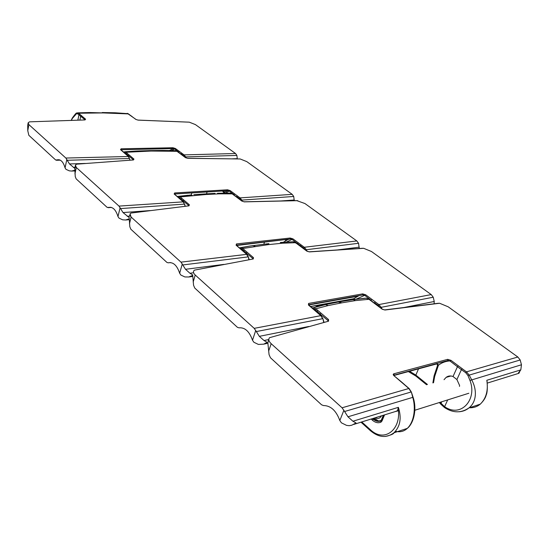 <?xml version="1.0" encoding="UTF-8"?>
<svg xmlns="http://www.w3.org/2000/svg" width="549" height="549" viewBox="0 0 549 549"><rect width="100%" height="100%" fill="white"/><g stroke="black" fill="none" stroke-linecap="round" stroke-linejoin="round"><path stroke-width="0.82" d="M85.397 163.451L69.49 163.952L74.691 168.275M237.305 158.887L236.893 155.442L235.548 153.514L195.423 124.596L189.275 122.173L138.012 120.087M189.275 122.173L138.108 120.128L135.864 119.421L128.157 113.684L115.304 112.785M128.48 113.911L103.212 112.922L78.631 113.238L85.589 119.208L85.026 119.936L29.495 121.844L28.164 122.777L28.884 124.602L65.859 158.043L67.211 160.281L129.365 158.503L128.26 156.376L120.519 149.637L121.137 148.793L172.921 147.743L175.392 148.491L184.093 154.887L185.672 156.904L236.893 155.442M74.568 170.307L71.686 171.048L69.339 170.856L65.997 169.339L65.07 167.891C63.375 162.12 60.918 159.416 57.714 159.78L55.703 160.034L28.836 135.301L27.759 130.689L27.704 125.199M69.49 163.952L67.211 160.281M85.026 119.936L29.495 121.844M120.828 149.753L173.113 148.559L174.76 149.053L178.768 152.135L179.399 151.572M79.646 114.206L78.987 114.734L76.935 113.478L77.505 112.861L78.631 113.238L77.979 113.767M102.21 112.531L103.212 112.922L89.501 112.531M181.609 153.178L180.998 153.761L183.49 155.477L184.093 154.887L235.548 153.514M174.582 148.937L171.72 150.577M173.395 148.566L169.483 150.536M77.21 112.943L72.207 118.611L71.452 120.348M378.467 420.946L374.493 418.468M375.125 417.803C377.877 419.093 380.004 418.434 381.5 415.833M150.069 210.583L123.031 212.566L129.097 217.486M294.243 200.673L293.722 196.473L292.198 194.353L246.769 161.605L240.146 158.97L187.669 158.284M240.146 158.97L187.785 158.338L185.39 157.584L176.689 151.092L175.056 150.639L163.334 150.426M177.011 151.311L151.105 151.044L125.982 152.272L133.942 159.08L133.469 159.958L76.572 164.178L75.426 165.084L76.297 167.479L119.003 206.095L120.547 208.586L184.402 204.118L183.105 201.751L174.157 193.982L174.664 192.953L227.526 189.796L230.161 190.592L240.057 197.887L241.821 200.104L293.722 196.473M128.994 218.914L125.687 219.984L122.688 219.833L119.023 218.138L117.98 216.546C115.853 209.745 112.785 206.705 108.784 207.426L107.13 207.378L76.146 178.857L75.261 176.6L74.774 167.884M123.031 212.566L120.547 208.586M133.942 159.08L133.332 159.903M133.469 159.958L76.572 164.178M174.383 194.023L227.739 190.675L229.503 191.203L234.073 194.723L234.739 194.113M127.155 153.377L126.455 153.946L124.088 152.45L124.582 151.798L125.982 152.272L125.289 152.842M149.822 150.57L151.105 151.044L149.472 150.604L137.01 151.002M136.845 151.002L133.318 151.785M237.243 195.938L236.612 196.576L239.419 198.525L240.057 197.887L292.198 194.353M123.717 152.148L124.438 151.826M138.005 151.455L135.802 151.62M229.29 191.066L225.275 193.152M174.445 193.975L227.931 190.668L222.695 193.193M223.855 264.405L185.5 269.291L189.927 273.244L192.651 274.912M359.231 248.498L358.566 243.289L356.823 240.942L304.949 203.549L296.748 200.618L244.23 201.792M297.784 200.666L244.374 201.867L241.814 201.051L231.898 193.639L229.928 193.083L217.857 193.269M232.213 193.859L219.113 193.845L205.731 194.531L180.161 196.919L189.35 204.77L189 205.841L130.937 213.067L130.044 213.849L131.115 217.047L180.985 262.141L182.783 264.947L248.086 256.905L246.556 254.235L236.097 245.19L236.454 243.928L290.14 238.026L292.974 238.877L304.324 247.27L306.321 249.726L358.566 243.289M192.61 275.406L188.835 276.984L184.903 276.957L180.854 275.049L179.667 273.265C177.018 265.332 173.21 261.852 168.255 262.82L166.944 262.449L130.827 229.201L129.811 226.71L129.145 217.184M185.5 269.291L182.783 264.947M189.35 204.77L188.63 205.415L188.877 205.779M189 205.841L130.937 213.067M236.097 245.19L290.38 238.966L292.267 239.536L297.537 243.598L298.244 242.933M181.52 198.203L180.786 198.82L178.006 197.022L178.521 196.309L180.161 196.919L179.42 197.537M204.056 193.948L205.731 194.531L203.569 194.017L193.879 194.675M301.12 245.032L300.447 245.726L303.652 247.97L304.324 247.27L356.823 240.942M177.56 196.652L178.521 196.309M192.397 195.526L190.434 194.957L183.579 196.528M191.862 195.211L187.065 195.746M292.027 239.378L286.207 242.15M289.947 239.014L287.978 239.522L283.263 242.315M177.409 196.528L177.883 196.412M178.816 196.295L188.177 195.231L182.783 196.624M308.812 326.477L259.334 336.338L264.021 340.524L267.157 342.363L263.664 344.161L258.401 344.436L253.871 342.253L252.506 340.243C249.418 331.411 244.895 327.273 238.952 327.828L237.394 327.307L194.744 288.04L193.564 285.274L192.672 274.788M434.101 303.796L434.225 301.497L433.25 297.215L431.233 294.587L371.447 251.49L363.644 248.306L362.34 248.292L309.238 251.806M363.644 248.306L309.423 251.895L306.665 251.017L295.259 242.48L292.789 241.773M295.561 242.685L282.213 243.234L268.619 244.593L242.74 248.505L253.466 257.639L253.281 258.956L194.421 270.149L193.907 270.657C193.035 271.913 193.474 273.361 195.218 275.015L254.214 328.357L256.328 331.562L322.634 318.688L320.801 315.654L308.435 304.997L308.586 303.425L362.669 293.88L365.723 294.806L378.899 304.571L381.184 307.323L433.25 297.215M259.334 336.338L256.328 331.562M253.466 257.639L252.705 258.353L253.027 258.86M253.281 258.956L194.421 270.149M308.421 304.75L362.944 294.916L364.982 295.527L371.117 300.255L371.865 299.528M244.353 250.001L243.564 250.673L241.958 249.184L240.29 248.498L240.805 247.709L242.74 248.505L241.958 249.184M266.375 243.866L268.619 244.593L265.682 244.024L249.877 246.041M375.2 301.971L374.493 302.732L378.186 305.333L378.899 304.571L431.233 294.587M252.821 258.449L252.979 258.86M239.488 247.839L252.835 245.595L255.093 246.323M282.213 243.234L280.354 242.486M364.701 295.341L356.04 299.219M359.073 295.602L353.68 298.725L310.453 306.5M250.399 245.952L247.359 246.48M353.185 298.814L355.031 299.335M395.431 431.267C399.981 432.427 403.94 431.466 407.31 428.371L407.31 428.371C413.534 422.606 416.245 409.355 412.766 397.366L347.956 416.801L352.925 421.241L356.04 422.956L351.772 425.221L349.191 425.695L346.549 425.372L341.423 422.833L339.824 420.534C336.16 410.59 330.711 405.594 323.464 405.546L321.577 404.805L270.451 357.742L269.065 354.627L267.857 342.967L268.804 339.385M395.609 411.462L397.545 410.638L398.382 407.331C401.738 418.064 400.248 426.552 393.921 432.811C393.715 433.971 390.764 435.192 385.075 436.476M469.155 407.742C473.362 407.989 477.067 406.788 480.272 404.153C486.188 398.402 488.37 390.449 486.826 380.272L487.135 381.891M519.011 373.135L518.434 372.819L520.816 369.875L521.461 364.776L520.191 359.986L517.837 357.015L448.176 306.802L439.612 303.261L437.951 303.322L384.732 309.89M347.956 416.801L344.594 411.503L411.077 392L408.861 388.5L394.017 375.756C393.009 374.809 392.96 374.15 393.873 373.787L447.675 359.348L450.99 360.35L466.465 371.858L469.114 374.967L471.632 379.716C477.362 390.181 476.518 401.95 468.956 407.907L468.956 407.907C466.218 410.158 462.965 411.441 459.204 411.757M439.612 303.261L384.986 310.013L381.994 309.053L368.729 299.102L366.114 298.189L362.923 298.457M369.003 299.294L355.498 300.591L341.794 302.842L328.199 305.56L315.86 308.778L328.535 319.539L328.577 321.172L269.532 337.69C268.193 339.357 268.742 341.361 271.179 343.695L342.061 407.79L344.594 411.503M519.848 371.405L518.942 373.279L487.286 383.092M328.535 319.539L327.726 320.328L328.144 321.048M328.577 321.172L269.532 337.69M393.811 375.248L447.984 360.48L450.194 361.146L457.441 366.725L458.237 365.922M317.782 310.542L316.945 311.283L315.023 309.519L313.026 308.627M311.969 307.749L313.554 307.735L315.86 308.778L315.023 309.519M338.706 301.936L341.794 302.842L338.225 302.053L323.073 305.045L312.347 308.058M355.498 300.591L353.227 299.624L339.152 301.881M462.148 368.804L461.4 369.649L465.717 372.702L466.465 371.858L517.837 357.015M394.017 375.756L393.763 375.056M327.856 320.438L328.103 321.062M315.709 306.953C315.977 306.424 318.427 305.793 323.052 305.052L321.371 305.313M351.916 299.761L366.204 298.196M449.857 360.919C445.644 361.221 441.945 362.573 438.754 364.989L437.539 365.353L436.956 363.857L393.962 375.475L436.935 363.87L438.445 365.181L434.664 376.504L433.525 382.742M440.024 402.321L444.621 406.679L447.689 399.905M444.031 379.688L446.145 377.369C448.149 375.839 450.441 375.557 453.028 376.525L456.905 379.558L461.4 369.649L457.441 366.725L453.028 376.525M437.91 363.198L436.956 363.857L438.754 364.989M354.27 299.418L365.229 298.203M436.38 364.021L436.798 363.953M383.518 415.209L381.431 420.177L380.869 420.472C378.446 421.44 375.99 420.877 373.505 418.777L374.679 418.413M352.925 421.241L398.382 407.331L398.396 410.185C400.715 430.244 383.95 442.782 370.424 429.757L361.757 421.941M487.107 382.296L486.826 380.272L520.816 369.875M456.905 379.558L459.595 385.48L459.486 386.393M381.418 419.875L383.36 415.257M372.579 418.592L373.148 419.141L373.505 418.777M371.22 419.011L372.4 420.225C375.269 422.648 378.103 423.306 380.91 422.202L381.96 421.049L384.554 414.886M394.855 411.695L398.011 410.851L398.396 410.185L397.895 410.034M397.545 410.638L398.011 410.851M73.456 167.5L76.215 167.404M232.364 158.826L237.319 158.668M65.859 158.043L128.562 156.492L124.431 152.869M184.979 157.158L185.672 156.904L186.173 157.954M60.157 160.095L56.657 160.198M129.653 158.874L129.749 160.164M66.827 159.423L65.07 167.891M28.884 124.602L27.759 130.689M121.137 148.793L121.329 149.637M173.113 148.559L172.921 147.743M85.589 119.208L85.02 119.826M81.321 115.688L80.682 116.237L84.944 119.764M79.88 120.059L80.682 116.237L78.987 114.734L77.862 120.128M90.427 112.909L89.007 112.545L77.896 112.847M116.004 113.149L114.995 112.771M131.479 116.045L131.829 116.313M180.93 154.036L178.7 152.396M175.392 148.491L174.76 149.053M183.49 155.477L184.622 156.884M76.531 113.636L76.935 113.478M76.764 113.108C76.634 112.442 75.124 114.11 72.242 118.11L72.207 118.611M127.217 216.306L130.25 216.073M280.985 200.968L294.291 199.994M119.003 206.095L183.407 201.854L179.056 198.038M241.093 200.385L241.821 200.104L242.432 201.353M111.344 207.419L108.235 207.632M184.752 204.29L184.931 206.246M120.121 207.646L117.98 216.546M76.297 167.479L74.939 173.868M174.664 192.953L174.884 193.866M227.739 190.675L227.526 189.796M174.157 193.982L174.561 194.319M178.651 197.702L174.342 194.01M129.077 155.065L128.404 155.662L133.263 159.677M128.267 156.218L128.404 155.662L126.455 153.946L126.352 154.399M138.025 151.469L136.303 151.03L124.952 151.771M164.206 150.879L162.895 150.419L150.172 150.584M180.422 153.754L180.772 154.022M236.523 196.865L233.991 194.998M230.161 190.592L229.503 191.203M134.155 151.256L125.282 151.84L134.217 151.25M239.419 198.525L240.695 200.076M222.942 190.963L224.328 192.04M223.917 192.287L222.263 191.004M206.548 193.831L207.09 191.917M191.683 193.337L191.038 195.677M189.927 273.244L193.598 272.764M337.511 249.932L359.314 247.16M180.985 262.141L246.858 254.331L241.711 249.836M244.374 201.867L244.024 201.854M305.553 250.042L306.321 249.726L307.049 251.181M170.451 262.552L168.255 262.82M248.416 257.035L248.821 259.663M182.289 263.911L179.667 273.265M131.115 217.047L129.461 223.759M236.454 243.928L236.701 244.923M290.38 238.966L290.14 238.026M290.05 239.007L236.495 245.52M241.32 249.507L236.372 245.266M183.75 200.152L183.037 200.797L188.63 205.415M182.879 201.359L183.037 200.797L180.786 198.82L180.662 199.28M219.113 193.845L217.479 193.269M236.125 196.672L236.468 196.933M300.097 245.959L300.447 245.726L297.537 243.598L297.517 244.058M292.974 238.877L292.267 239.536M303.652 247.97L305.1 249.692M285.521 239.508L286.393 240.181M285.919 240.428L284.835 239.584M263.808 244.236L264.46 242.198M264.021 340.524L268.708 339.57M404.05 307.509L434.225 301.497M254.214 328.357L320.801 315.654L321.206 316.066M309.423 251.895L306.987 251.236M380.361 307.666L381.184 307.323L382.001 308.929M239.343 327.76L238.952 327.828M322.936 318.777L323.684 322.325M255.759 330.395L252.506 340.243M195.218 275.015L193.179 282.069M308.586 303.425L308.861 304.517M362.944 294.916L362.669 293.88M308.435 304.997L308.806 305.306M314.57 310.075L314.941 310.384M317.645 312.752L318.056 313.129M246.954 252.272L246.199 252.979L252.705 258.353M246.021 253.549L246.199 252.979L243.564 250.673L243.42 251.147M293.001 241.766L280.299 242.486M297.222 243.845L300.433 246.213M306.665 251.017L300.324 246.014M374.37 303.048L370.994 300.577M365.723 294.806L364.982 295.527M250.461 245.938L239.741 248.045M378.186 305.333L379.846 307.268M354.723 299.37L353.556 298.821M322.613 305.162L321.055 304.695M317.096 303.501L316.162 303.22M342.123 298.608L341.952 299.075M341.21 301.065L341.039 301.531M328.776 303.817L328.975 303.268M329.709 301.257L329.88 300.783M465.717 372.702L467.926 375.482L469.965 380.436L521.461 364.776M342.061 407.79L408.861 388.5L409.231 388.864M384.986 310.013L382.296 309.265M467.926 375.482L520.191 359.986M411.345 392.027L412.766 397.366L413.15 397.428M343.921 410.185L339.824 420.534M271.179 343.695L268.639 351.127M393.873 373.787L394.196 374.994M447.984 360.48L447.675 359.348M401.34 381.809L394.36 376.038M405.032 385.014L401.676 382.09M370.424 429.757L370.431 430.697C378.645 437.587 386.475 438.294 393.921 432.811L407.31 428.371C413.713 423.341 417.151 409.142 413.136 397.387L411.338 392L409.149 388.548L405.409 385.357M320.87 313.218L320.06 314.001L327.726 320.328M319.847 314.584L320.06 314.001L316.945 311.283L316.766 311.77M328.199 305.56L325.571 304.62L313.554 307.735L313.019 308.62M381.994 309.053L368.928 299.123L366.3 298.196M450.99 360.35L450.194 361.146M469.965 380.436C477.479 399.459 460.954 418.201 444.621 406.679L444.587 407.605L440.723 404.146L441.65 401.806M434.664 376.504L434.17 375.557L437.526 365.51M380.869 420.472L380.766 420.898C378.254 421.9 375.715 421.316 373.148 419.141L372.4 420.225M427.458 384.506L415.84 375.104L415.84 376.031L426.607 384.753M418.523 368.846L415.84 375.104L409.595 371.254M381.96 421.049L381.431 420.177L380.766 420.898L380.91 422.202M57.714 159.78L59.066 159.738M74.602 170.945L71.686 171.048M60.301 160.171L56.444 160.281M120.794 149.726L124.705 152.958M102.478 112.545L115.002 112.771M127.258 113.314L136.09 119.497L137.971 120.08M130.106 160.136L128.562 156.492M72.166 118.261L71.267 120.355M28.068 123.292L27.738 125.083M468.825 393.256L414.838 410.247M108.784 207.426L110.774 207.289M129.008 219.724L125.687 219.984M111.433 207.447L108.132 207.673M175.577 150.639L178.411 152.197L185.617 157.652L187.607 158.284M185.281 206.204L183.407 201.854M136.886 151.009L134.251 151.25M223.203 190.949L224.493 191.944M75.268 165.812L74.973 167.191M192.582 276.476L188.835 276.984M215.03 193.372L204.544 193.955M230.491 193.083L232.103 193.687L242.04 201.112L244.14 201.799M249.164 259.595L248.402 256.994L246.858 254.331M191.107 194.97L179.413 196.432M285.789 239.481L286.585 240.091M129.79 214.899L129.591 215.695M267.843 343.297L263.664 344.161M324.013 322.229L322.922 318.736L321.103 315.73L308.456 304.702M268.914 243.653L267.075 243.866M293.441 241.773L297.421 243.886M359.149 295.588L357.2 296.364L308.648 305.004M310.556 306.582L353.487 298.862L354.249 299.404M314.474 303.522L315.407 303.803M319.374 304.997L321.172 305.539M444.587 407.605C453.103 413.109 461.229 413.212 468.956 407.907L480.272 404.153C483.518 400.942 485.467 397.963 486.133 395.225C487.327 392.72 487.615 387.985 486.997 381.02M397.236 410.961L353.68 424.446M437.93 363.191L393.88 375.365M446.145 377.369L450.969 375.976M440.703 404.126L439.372 402.527M432.88 382.928L434.081 375.818M395.63 411.455L397.167 411.016M370.431 430.697L360.988 422.181M415.84 376.031L408.374 371.584M487.073 381.493L486.997 381.033"/></g></svg>
